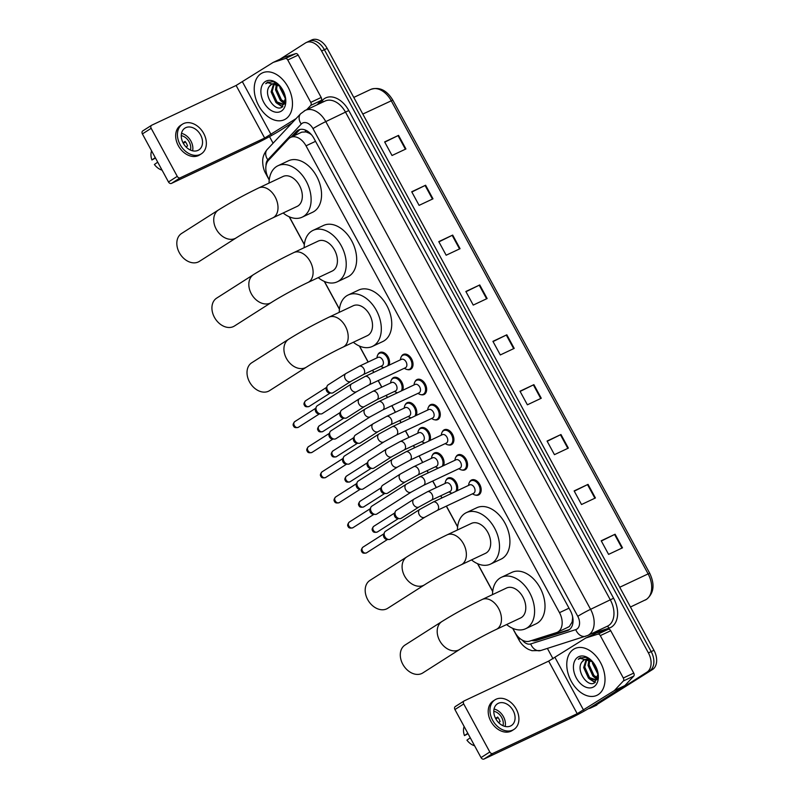 <?xml version="1.0" encoding="UTF-8"?>
<svg xmlns="http://www.w3.org/2000/svg" width="799" height="799" viewBox="0 0 799 799"><rect width="100%" height="100%" fill="white"/><g stroke="black" fill="none" stroke-linecap="round" stroke-linejoin="round"><path stroke-width="1.2" d="M446.052 480.259A8.27 5.533 64.8 0 1 447.68 478.271A8.27 5.533 64.8 0 1 448.099 478.042A8.27 5.533 64.8 0 1 455.51 481.268A8.27 5.533 64.8 0 1 457.208 490.746M432.419 455.15A8.27 5.533 64.8 0 1 434.047 453.163A8.27 5.533 64.8 0 1 434.466 452.933A8.27 5.533 64.8 0 1 441.877 456.149A8.27 5.533 64.8 0 1 443.575 465.637M418.786 430.042A8.27 5.533 64.8 0 1 420.414 428.044A8.27 5.533 64.8 0 1 420.833 427.825A8.27 5.533 64.8 0 1 428.244 431.041A8.27 5.533 64.8 0 1 429.942 440.519M405.143 404.923A8.27 5.533 64.8 0 1 406.781 402.936A8.27 5.533 64.8 0 1 407.19 402.706A8.27 5.533 64.8 0 1 414.611 405.932A8.27 5.533 64.8 0 1 416.309 415.41M391.51 379.815A8.27 5.533 64.8 0 1 393.148 377.827A8.27 5.533 64.8 0 1 393.557 377.597A8.27 5.533 64.8 0 1 400.978 380.823A8.27 5.533 64.8 0 1 402.676 390.302M377.877 354.706A8.27 5.533 64.8 0 1 379.515 352.719A8.27 5.533 64.8 0 1 379.924 352.489A8.27 5.533 64.8 0 1 387.345 355.715A8.27 5.533 64.8 0 1 389.033 365.193M455.869 457.098A8.27 5.533 64.8 0 1 457.497 455.11A8.27 5.533 64.8 0 1 457.917 454.881A8.27 5.533 64.8 0 1 466.286 459.685A8.27 5.533 64.8 0 1 465.378 469.612A8.27 5.533 64.8 0 1 464.958 469.842A8.27 5.533 64.8 0 1 461.952 470.002M442.237 431.989A8.27 5.533 64.8 0 1 443.864 430.002A8.27 5.533 64.8 0 1 444.284 429.772A8.27 5.533 64.8 0 1 452.653 434.576A8.27 5.533 64.8 0 1 451.745 444.504A8.27 5.533 64.8 0 1 451.325 444.733A8.27 5.533 64.8 0 1 448.319 444.893M428.604 406.881A8.27 5.533 64.8 0 1 430.232 404.883A8.27 5.533 64.8 0 1 430.651 404.654A8.27 5.533 64.8 0 1 439.021 409.468A8.27 5.533 64.8 0 1 438.112 419.395A8.27 5.533 64.8 0 1 437.692 419.625A8.27 5.533 64.8 0 1 434.676 419.785M414.971 381.762A8.27 5.533 64.8 0 1 416.599 379.775A8.27 5.533 64.8 0 1 417.018 379.545A8.27 5.533 64.8 0 1 425.388 384.349A8.27 5.533 64.8 0 1 424.479 394.277A8.27 5.533 64.8 0 1 424.059 394.506A8.27 5.533 64.8 0 1 421.043 394.676M469.502 482.206A8.27 5.533 64.8 0 1 471.13 480.219A8.27 5.533 64.8 0 1 471.55 479.989A8.27 5.533 64.8 0 1 479.919 484.793A8.27 5.533 64.8 0 1 479.01 494.721A8.27 5.533 64.8 0 1 478.591 494.951A8.27 5.533 64.8 0 1 475.585 495.12M401.338 356.654A8.27 5.533 64.8 0 1 402.966 354.666A8.27 5.533 64.8 0 1 403.385 354.436A8.27 5.533 64.8 0 1 411.755 359.24A8.27 5.533 64.8 0 1 410.846 369.168A8.27 5.533 64.8 0 1 410.426 369.398A8.27 5.533 64.8 0 1 407.41 369.567M567.739 627.305L569.307 626.576L572.104 622.061L572.583 618.566A5.164 3.456 -115.2 0 0 572.833 617.897M512.828 628.394L515.005 632.409A15.501 10.377 -115.2 0 0 529.547 641.168L556.444 632.628A15.501 10.377 -115.2 0 0 557.303 632.289A15.501 10.377 -115.2 0 0 558.082 631.859A15.501 10.377 -115.2 0 0 559.49 612.663L306.017 145.827A15.501 10.377 -115.2 0 0 290.626 137.398A15.501 10.377 -115.2 0 0 288.429 139.006L268.474 160.339A15.501 10.377 -115.2 0 0 268.484 178.357L269.253 179.795M310.252 133.403A5.164 3.456 -115.2 0 0 309.023 133.133L305.977 131.915L301.772 132.145L290.626 137.398M572.543 616.369A15.501 10.377 64.8 0 1 572.583 618.566M309.023 133.133A15.501 10.377 64.8 0 1 311.59 134.881M289.378 216.839L304.349 244.424M324.464 281.478L339.445 309.063M359.56 346.107L368.199 362.007M372.644 370.197L373.812 372.364M378.257 380.544L381.832 387.125M386.277 395.315L387.445 397.473M391.89 405.662L395.465 412.234M399.909 420.424L401.078 422.581M405.532 430.771L409.098 437.343M413.542 445.532L414.721 447.69M419.165 455.879L422.731 462.451M427.175 470.641L428.354 472.798M432.798 480.988L436.364 487.56M440.808 495.75L441.987 497.907M446.431 506.097L457.617 526.711M477.742 563.764L492.713 591.35M531.744 640.468A15.501 10.377 -115.2 0 0 536.389 640.458L567.33 630.631A15.501 10.377 -115.2 0 0 568.189 630.291A15.501 10.377 -115.2 0 0 568.968 629.862A15.501 10.377 -115.2 0 0 570.366 610.666L313.937 138.377A15.501 10.377 -115.2 0 0 298.546 129.957A15.501 10.377 -115.2 0 0 296.349 131.565L291.106 137.168M279.97 59.226L305.418 42.996A15.501 10.377 64.8 0 1 306.197 42.567A15.501 10.377 64.8 0 1 321.588 50.996L648.408 652.913A15.501 10.377 64.8 0 1 647 672.119L591.35 707.594A15.501 10.377 64.8 0 1 590.571 708.024A15.501 10.377 64.8 0 1 588.483 708.633M553.038 658.815L547.395 648.418M273.078 143.201L269.513 136.629M308.194 41.688A15.501 10.377 64.8 0 1 308.973 41.258L311.75 39.95A15.501 10.377 64.8 0 1 327.151 48.379L653.962 650.296A15.501 10.377 64.8 0 1 652.563 669.502L594.126 706.286A15.501 10.377 64.8 0 1 593.357 706.716A15.501 10.377 64.8 0 0 594.126 706.286L649.777 670.81L591.35 707.594M653.962 650.296L651.185 651.604A15.501 10.377 64.8 0 1 649.777 670.81A15.501 10.377 64.8 0 0 651.185 651.604L324.364 49.688L651.185 651.604L648.408 652.913M308.973 41.258A15.501 10.377 64.8 0 1 324.364 49.688A15.501 10.377 64.8 0 0 308.973 41.258L306.197 42.567M293.882 135.86L299.136 130.257A15.501 10.377 64.8 0 1 300.005 129.458M569.437 629.532L539.165 639.15A15.501 10.377 64.8 0 1 535.31 639.34M384.768 142.142L398.541 135.371L384.639 141.912L392.019 155.505L405.922 148.964L398.541 135.371M411.835 192L425.607 185.228L411.715 191.77L419.095 205.363L432.988 198.821L425.607 185.228M438.911 241.857L452.683 235.086L438.781 241.628L446.162 255.221L460.064 248.679L452.683 235.086M465.977 291.715L479.75 284.943L465.857 291.485L473.238 305.088L487.13 298.536L479.75 284.943M601.337 541.013L615.1 534.231L601.208 540.773L608.588 554.376L622.491 547.834L615.1 534.231M574.261 491.155L588.034 484.374L574.131 490.916L581.522 504.519L595.415 497.967L588.034 484.374M547.195 441.298L560.968 434.516L547.065 441.058L554.446 454.661L568.349 448.109L560.968 434.516M520.119 391.43L533.892 384.659L519.989 391.2L527.38 404.803L541.273 398.252L533.892 384.659M493.053 341.572L506.826 334.801L492.923 341.343L500.304 354.946L514.206 348.394L506.826 334.801M596.913 704.978A15.501 10.377 64.8 0 1 596.134 705.407L590.571 708.024M573.592 649.287A25.838 17.288 64.8 0 1 574.88 648.568A25.838 17.288 64.8 0 1 601.048 663.589A25.838 17.288 64.8 0 1 598.201 694.611A25.838 17.288 64.8 0 1 596.903 695.33A25.838 17.288 64.8 0 1 570.736 680.309A25.838 17.288 64.8 0 1 573.592 649.287M586.885 659.235L584.748 667.015L589.572 677.602L596.254 679.929L597.802 678.251M586.246 659.255L583.65 667.535L588.473 678.121L595.724 680.229L597.432 679.36M595.724 680.229L596.254 679.939M589.752 659.914L589.163 664.938L593.987 675.525L597.892 677.852M588.973 659.614L588.054 665.457L592.888 676.044L597.622 678.531M593.577 662.94L598.012 673.068M592.449 661.642L592.468 663.38L598.171 674.726M584.518 659.684L582.022 661.902C575.29 669.862 587.395 687.919 594.566 682.795L598.121 673.767M582.022 661.902A11.675 7.82 64.8 0 1 583.809 660.074A11.675 7.82 64.8 0 1 584.389 659.744A11.675 7.82 64.8 0 1 592.818 661.971M593.917 686.731A16.849 11.276 64.8 0 1 576.349 678.041A16.849 11.276 64.8 0 1 577.867 657.178A16.849 11.276 64.8 0 1 591.949 660.993A16.849 11.276 64.8 0 1 598.201 674.256A16.849 11.276 64.8 0 1 593.917 686.731M592.269 661.342L585.937 657.327L579.724 658.076L578.266 659.315L580.224 658.326L592.748 661.892M580.493 657.657L579.724 658.076M593.527 676.613L596.933 679.39M589.113 678.691L594.985 682.536M595.994 678.111L597.282 679M591.59 680.189L595.385 682.236M580.543 657.637L578.266 659.315M600.299 635.624A2.587 1.728 -115.2 0 0 597.882 634.166L585.967 637.952L596.114 633.168A2.587 1.728 64.8 0 1 596.244 633.098A2.587 1.728 64.8 0 1 596.384 633.048L608.299 629.262A2.587 1.728 64.8 0 1 610.726 630.721L600.299 635.624L623.31 678.011L633.737 673.098A2.587 1.728 64.8 0 1 633.737 676.104L624.898 685.552A2.587 1.728 64.8 0 1 624.658 685.752L594.037 705.277A20.674 1.308 -28.5 0 1 568.419 719.29L483.984 759.05A2.587 1.918 -122.5 0 1 481.018 757.602L489.807 751.999A2.587 1.918 57.5 0 0 492.773 753.447L577.208 713.687L614.241 690.656A2.587 1.728 -115.2 0 0 614.471 690.466L623.31 681.018A2.587 1.728 -115.2 0 0 623.31 678.011M610.726 630.721L633.737 673.098M596.384 633.048L585.967 637.952A2.587 1.728 -115.2 0 0 585.817 638.011A2.587 1.728 -115.2 0 0 585.687 638.081L548.663 661.113L464.229 700.873A2.587 1.918 57.5 0 0 464.069 700.963A2.587 1.918 57.5 0 0 463.72 703.959L454.931 709.552L481.018 757.602M454.931 709.552A2.587 1.918 -122.5 0 1 455.28 706.556A2.587 1.918 -122.5 0 1 455.44 706.476L463.919 701.063M463.72 703.959L489.807 751.999M495.75 718.74A12.924 9.568 57.5 0 0 511.39 725.542A12.924 9.568 57.5 0 0 513.128 710.561A12.924 9.568 57.5 0 0 497.497 703.759A12.924 9.568 57.5 0 0 495.75 718.74M505.168 726.451A12.924 9.568 57.5 0 0 503.46 716.723A12.924 9.568 57.5 0 0 494.052 709.013M498.566 722.566L500.094 721.587A10.337 7.65 -122.5 0 0 499.085 719.22A10.337 7.65 -122.5 0 0 497.637 717.063L495.56 718.381M502.99 725.722A10.337 7.65 57.5 0 0 501.722 717.542A10.337 7.65 57.5 0 0 493.802 711.29M494.99 699.834L493.243 700.953A17.568 13.014 57.5 0 0 490.866 721.337A17.568 13.014 57.5 0 0 512.129 730.586L513.887 729.467A17.568 13.014 57.5 0 0 516.254 709.083A17.568 13.014 57.5 0 0 494.99 699.834A17.568 13.014 57.5 0 0 492.623 720.219A17.568 13.014 57.5 0 0 513.887 729.467M495.869 718.95L498.037 717.572M464.139 726.501A13.433 9.948 57.5 0 0 464.469 735.609L468.034 733.692M467.805 733.262L464.469 735.609M474.606 745.787A13.433 9.948 57.5 0 1 466.926 740.134L470.261 737.797M405.013 645.063A16.539 12.245 57.5 0 0 402.786 664.239A16.539 12.245 57.5 0 0 422.791 672.948L459.705 649.417A16.539 12.245 -122.5 0 1 439.69 640.708A16.539 12.245 -122.5 0 1 441.917 621.532L405.013 645.063M459.705 649.417C467.964 644.084 486.172 634.116 496.279 629.412L520.598 617.967A16.539 11.066 -115.2 0 0 521.427 617.507A16.539 11.066 -115.2 0 0 523.255 597.652A16.539 11.066 -115.2 0 0 506.506 588.034L482.187 599.49C467.884 606.391 454.461 613.742 441.917 621.532M492.514 594.626A28.424 19.016 64.8 0 1 500.014 578.067A28.424 19.016 64.8 0 1 501.442 577.287A28.424 19.016 64.8 0 1 530.226 593.807A28.424 19.016 64.8 0 1 527.09 627.934A28.424 19.016 64.8 0 1 525.662 628.713A28.424 19.016 64.8 0 1 506.606 624.548M501.442 577.287L511.869 572.374A28.424 19.016 64.8 0 1 540.653 588.893A28.424 19.016 64.8 0 1 537.517 623.02A28.424 19.016 64.8 0 1 536.089 623.809L525.662 628.713M369.917 580.424A16.539 12.245 57.5 0 0 367.69 599.61A16.539 12.245 57.5 0 0 387.705 608.309L424.609 584.788A16.539 12.245 -122.5 0 1 404.594 576.079A16.539 12.245 -122.5 0 1 406.831 556.893L369.917 580.424M424.609 584.788C432.868 579.455 451.075 569.487 461.183 564.783L485.502 553.327A16.539 11.066 -115.2 0 0 486.331 552.868A16.539 11.066 -115.2 0 0 488.159 533.013A16.539 11.066 -115.2 0 0 471.41 523.405L447.09 534.861C432.788 541.762 419.365 549.103 406.831 556.893M457.418 529.997A28.424 19.016 64.8 0 1 464.928 513.437A28.424 19.016 64.8 0 1 466.346 512.648A28.424 19.016 64.8 0 1 495.13 529.168A28.424 19.016 64.8 0 1 491.994 563.295A28.424 19.016 64.8 0 1 490.566 564.084A28.424 19.016 64.8 0 1 471.51 559.919M466.346 512.648L476.773 507.745A28.424 19.016 64.8 0 1 505.557 524.264A28.424 19.016 64.8 0 1 502.421 558.391A28.424 19.016 64.8 0 1 500.993 559.17L490.566 564.084M251.745 362.766A16.539 12.245 57.5 0 0 249.518 381.952A16.539 12.245 57.5 0 0 269.523 390.661L306.426 367.131A16.539 12.245 -122.5 0 1 286.422 358.421A16.539 12.245 -122.5 0 1 288.649 339.245L251.745 362.766M306.426 367.131C314.696 361.797 332.903 351.83 343.011 347.126L367.33 335.67A16.539 11.066 -115.2 0 0 368.159 335.22A16.539 11.066 -115.2 0 0 369.987 315.365A16.539 11.066 -115.2 0 0 353.238 305.747L328.918 317.203C314.616 324.104 301.193 331.455 288.649 339.245M339.245 312.339A28.424 19.016 64.8 0 1 346.746 295.78A28.424 19.016 64.8 0 1 348.174 295.001A28.424 19.016 64.8 0 1 376.958 311.52A28.424 19.016 64.8 0 1 373.822 345.637A28.424 19.016 64.8 0 1 372.394 346.426A28.424 19.016 64.8 0 1 353.338 342.262M348.174 295.001L358.601 290.087A28.424 19.016 64.8 0 1 387.385 306.606A28.424 19.016 64.8 0 1 384.239 340.734A28.424 19.016 64.8 0 1 382.821 341.523L372.394 346.426M216.649 298.137A16.539 12.245 57.5 0 0 214.422 317.313A16.539 12.245 57.5 0 0 234.427 326.022L271.34 302.501A16.539 12.245 -122.5 0 1 251.325 293.792A16.539 12.245 -122.5 0 1 253.553 274.606L216.649 298.137M271.34 302.501C279.6 297.168 297.807 287.201 307.915 282.496L332.234 271.041A16.539 11.066 -115.2 0 0 333.063 270.581A16.539 11.066 -115.2 0 0 334.891 250.726A16.539 11.066 -115.2 0 0 318.142 241.118L293.822 252.574C279.52 259.475 266.097 266.816 253.553 274.606M304.149 247.71A28.424 19.016 64.8 0 1 311.65 231.151A28.424 19.016 64.8 0 1 313.078 230.362A28.424 19.016 64.8 0 1 341.862 246.881A28.424 19.016 64.8 0 1 338.726 281.008A28.424 19.016 64.8 0 1 337.298 281.797A28.424 19.016 64.8 0 1 318.242 277.633M313.078 230.362L323.505 225.458A28.424 19.016 64.8 0 1 352.289 241.977A28.424 19.016 64.8 0 1 349.153 276.094A28.424 19.016 64.8 0 1 347.725 276.883L337.298 281.797M181.553 233.498A16.539 12.245 57.5 0 0 179.326 252.684A16.539 12.245 57.5 0 0 199.341 261.393L236.244 237.862A16.539 12.245 -122.5 0 1 216.229 229.153A16.539 12.245 -122.5 0 1 218.467 209.977L181.553 233.498M236.244 237.862C244.504 232.529 262.711 222.561 272.819 217.857L297.138 206.402A16.539 11.066 -115.2 0 0 297.967 205.952A16.539 11.066 -115.2 0 0 299.795 186.097A16.539 11.066 -115.2 0 0 283.046 176.479L258.726 187.935C244.424 194.836 231.001 202.187 218.467 209.977M269.053 183.071A28.424 19.016 64.8 0 1 276.564 166.512A28.424 19.016 64.8 0 1 277.982 165.733A28.424 19.016 64.8 0 1 306.766 182.252A28.424 19.016 64.8 0 1 303.63 216.369A28.424 19.016 64.8 0 1 302.202 217.158A28.424 19.016 64.8 0 1 283.146 212.993M277.982 165.733L288.409 160.819A28.424 19.016 64.8 0 1 317.193 177.338A28.424 19.016 64.8 0 1 314.057 211.465A28.424 19.016 64.8 0 1 312.629 212.254L302.202 217.158M469.383 485.023A4.654 3.116 64.8 0 1 469.612 484.903A4.654 3.116 64.8 0 1 474.326 487.6A4.654 3.116 64.8 0 1 473.817 493.183A4.654 3.116 64.8 0 1 473.577 493.313A4.654 3.116 64.8 0 1 473.328 493.412M468.524 485.412L468.773 484.114A7.75 5.184 64.8 0 1 470.691 480.998A7.75 5.184 64.8 0 1 471.07 480.788A7.75 5.184 64.8 0 1 478.921 485.293A7.75 5.184 64.8 0 1 478.072 494.601A7.75 5.184 64.8 0 1 477.682 494.811A7.75 5.184 64.8 0 1 473.647 494.461L472.489 493.832M424.878 517.183L390.491 539.105A4.654 3.446 -122.5 0 1 390.202 539.265A4.654 3.446 -122.5 0 1 388.883 539.515A4.654 3.446 -122.5 0 1 384.868 536.658A4.654 3.446 -122.5 0 1 384.439 532.553A4.654 3.446 -122.5 0 1 385.488 531.265L419.875 509.343L433.208 502.052A4.654 3.116 64.8 0 1 437.672 504.319A4.654 3.116 64.8 0 1 437.403 510.331A4.654 3.116 64.8 0 1 437.163 510.461L424.878 517.183A4.654 3.446 -122.5 0 1 419.255 514.736A4.654 3.446 -122.5 0 1 419.115 514.476A4.654 3.446 -122.5 0 1 419.875 509.343M388.883 539.515L386.876 539.435A3.356 2.487 -122.5 0 1 383.979 537.367A3.356 2.487 -122.5 0 1 383.67 534.401L384.439 532.553M455.75 459.914A4.654 3.116 64.8 0 1 455.979 459.785A4.654 3.116 64.8 0 1 460.693 462.491A4.654 3.116 64.8 0 1 460.184 468.074A4.654 3.116 64.8 0 1 459.944 468.204A4.654 3.116 64.8 0 1 459.695 468.304M454.891 460.304L455.14 459.006A7.75 5.184 64.8 0 1 457.048 455.889A7.75 5.184 64.8 0 1 457.437 455.67A7.75 5.184 64.8 0 1 465.288 460.184A7.75 5.184 64.8 0 1 464.439 469.482A7.75 5.184 64.8 0 1 464.049 469.702A7.75 5.184 64.8 0 1 460.014 469.353L458.856 468.723M411.245 492.074L376.858 513.997A4.654 3.446 -122.5 0 1 376.569 514.156A4.654 3.446 -122.5 0 1 375.25 514.406A4.654 3.446 -122.5 0 1 371.225 511.55A4.654 3.446 -122.5 0 1 370.806 507.435A4.654 3.446 -122.5 0 1 371.855 506.147L406.242 484.234L419.565 476.933A4.654 3.116 64.8 0 1 424.039 479.21A4.654 3.116 64.8 0 1 423.77 485.223A4.654 3.116 64.8 0 1 423.53 485.353L411.245 492.074A4.654 3.446 -122.5 0 1 405.612 489.627A4.654 3.446 -122.5 0 1 405.483 489.368A4.654 3.446 -122.5 0 1 406.242 484.234M375.25 514.406L373.243 514.326A3.356 2.487 -122.5 0 1 370.337 512.259A3.356 2.487 -122.5 0 1 370.037 509.293L370.806 507.435M442.117 434.806A4.654 3.116 64.8 0 1 442.346 434.676A4.654 3.116 64.8 0 1 447.06 437.383A4.654 3.116 64.8 0 1 446.541 442.966A4.654 3.116 64.8 0 1 446.311 443.095A4.654 3.116 64.8 0 1 446.062 443.195M441.258 435.195L441.507 433.897A7.75 5.184 64.8 0 1 443.415 430.781A7.75 5.184 64.8 0 1 443.805 430.561A7.75 5.184 64.8 0 1 451.655 435.065A7.75 5.184 64.8 0 1 450.806 444.374A7.75 5.184 64.8 0 1 450.416 444.594A7.75 5.184 64.8 0 1 446.381 444.244L445.223 443.605M397.612 466.966L363.225 488.888A4.654 3.446 -122.5 0 1 362.936 489.038A4.654 3.446 -122.5 0 1 361.607 489.298A4.654 3.446 -122.5 0 1 357.592 486.431A4.654 3.446 -122.5 0 1 357.173 482.326A4.654 3.446 -122.5 0 1 358.222 481.038L392.609 459.115L405.932 451.825A4.654 3.116 64.8 0 1 410.406 454.102A4.654 3.116 64.8 0 1 410.137 460.114A4.654 3.116 64.8 0 1 409.897 460.244L397.612 466.966A4.654 3.446 -122.5 0 1 391.979 464.509A4.654 3.446 -122.5 0 1 391.85 464.259A4.654 3.446 -122.5 0 1 392.609 459.115M361.607 489.298L359.61 489.218A3.356 2.487 -122.5 0 1 356.704 487.15A3.356 2.487 -122.5 0 1 356.394 484.184L357.173 482.326M428.484 409.697A4.654 3.116 64.8 0 1 428.713 409.567A4.654 3.116 64.8 0 1 433.428 412.274A4.654 3.116 64.8 0 1 432.908 417.857A4.654 3.116 64.8 0 1 432.678 417.987A4.654 3.116 64.8 0 1 432.429 418.077M427.625 410.087L427.874 408.788A7.75 5.184 64.8 0 1 429.782 405.672A7.75 5.184 64.8 0 1 430.172 405.453A7.75 5.184 64.8 0 1 438.022 409.957A7.75 5.184 64.8 0 1 437.173 419.265A7.75 5.184 64.8 0 1 436.783 419.475A7.75 5.184 64.8 0 1 432.738 419.135L431.58 418.496M383.979 441.857L349.592 463.77A4.654 3.446 -122.5 0 1 349.303 463.929A4.654 3.446 -122.5 0 1 347.974 464.189A4.654 3.446 -122.5 0 1 343.96 461.323A4.654 3.446 -122.5 0 1 343.54 457.218A4.654 3.446 -122.5 0 1 344.589 455.929L378.976 434.007L392.299 426.716A4.654 3.116 64.8 0 1 396.773 428.993A4.654 3.116 64.8 0 1 396.494 435.006A4.654 3.116 64.8 0 1 396.264 435.135L383.979 441.857A4.654 3.446 -122.5 0 1 378.346 439.4A4.654 3.446 -122.5 0 1 378.217 439.14A4.654 3.446 -122.5 0 1 378.976 434.007M347.974 464.189L345.977 464.099A3.356 2.487 -122.5 0 1 343.071 462.032A3.356 2.487 -122.5 0 1 342.761 459.065L343.54 457.218M414.851 384.589A4.654 3.116 64.8 0 1 415.081 384.459A4.654 3.116 64.8 0 1 419.795 387.155A4.654 3.116 64.8 0 1 419.275 392.748A4.654 3.116 64.8 0 1 419.046 392.868A4.654 3.116 64.8 0 1 418.796 392.968M413.992 384.968L414.242 383.68A7.75 5.184 64.8 0 1 416.149 380.554A7.75 5.184 64.8 0 1 416.539 380.344A7.75 5.184 64.8 0 1 424.389 384.848A7.75 5.184 64.8 0 1 423.53 394.157A7.75 5.184 64.8 0 1 423.14 394.366A7.75 5.184 64.8 0 1 419.105 394.017L417.947 393.388M370.346 416.738L335.96 438.661A4.654 3.446 -122.5 0 1 335.67 438.821A4.654 3.446 -122.5 0 1 334.342 439.08A4.654 3.446 -122.5 0 1 330.327 436.214A4.654 3.446 -122.5 0 1 329.897 432.109A4.654 3.446 -122.5 0 1 330.956 430.821L365.343 408.898L378.666 401.607A4.654 3.116 64.8 0 1 383.14 403.885A4.654 3.116 64.8 0 1 382.861 409.897A4.654 3.116 64.8 0 1 382.631 410.017L370.346 416.738A4.654 3.446 -122.5 0 1 364.714 414.291A4.654 3.446 -122.5 0 1 364.584 414.032A4.654 3.446 -122.5 0 1 365.343 408.898M334.342 439.08L332.344 438.991A3.356 2.487 -122.5 0 1 329.438 436.923A3.356 2.487 -122.5 0 1 329.128 433.957L329.897 432.109M401.218 359.48A4.654 3.116 64.8 0 1 401.448 359.35A4.654 3.116 64.8 0 1 406.162 362.047A4.654 3.116 64.8 0 1 405.642 367.63A4.654 3.116 64.8 0 1 405.413 367.76A4.654 3.116 64.8 0 1 405.163 367.86M400.349 359.86L400.609 358.561A7.75 5.184 64.8 0 1 402.516 355.445A7.75 5.184 64.8 0 1 402.906 355.235A7.75 5.184 64.8 0 1 410.756 359.74A7.75 5.184 64.8 0 1 409.897 369.048A7.75 5.184 64.8 0 1 409.507 369.258A7.75 5.184 64.8 0 1 405.473 368.908L404.314 368.279M356.714 391.63L322.327 413.552A4.654 3.446 -122.5 0 1 322.037 413.712A4.654 3.446 -122.5 0 1 320.709 413.962A4.654 3.446 -122.5 0 1 316.694 411.105A4.654 3.446 -122.5 0 1 316.264 407.001A4.654 3.446 -122.5 0 1 317.323 405.712L351.71 383.79L365.033 376.499A4.654 3.116 64.8 0 1 369.508 378.766A4.654 3.116 64.8 0 1 369.228 384.778A4.654 3.116 64.8 0 1 368.998 384.908L356.714 391.63A4.654 3.446 -122.5 0 1 351.081 389.183A4.654 3.446 -122.5 0 1 350.951 388.923A4.654 3.446 -122.5 0 1 351.71 383.79M320.709 413.962L318.701 413.882A3.356 2.487 -122.5 0 1 315.805 411.815A3.356 2.487 -122.5 0 1 315.495 408.848L316.264 407.001M445.932 483.075A4.654 3.116 64.8 0 1 446.162 482.946A4.654 3.116 64.8 0 1 450.876 485.652A4.654 3.116 64.8 0 1 450.356 491.235A4.654 3.116 64.8 0 1 450.127 491.365A4.654 3.116 64.8 0 1 449.877 491.465M401.587 518.042A4.654 3.446 -122.5 0 1 401.328 518.241A4.654 3.446 -122.5 0 1 401.038 518.391A4.654 3.446 -122.5 0 1 399.71 518.651A4.654 3.446 -122.5 0 1 395.924 516.164A4.654 3.446 -122.5 0 1 395.275 511.68A4.654 3.446 -122.5 0 1 396.324 510.391L414.072 499.075A4.654 3.446 -122.5 0 1 414.361 498.926M445.073 483.465L445.323 482.167A7.75 5.184 64.8 0 1 447.23 479.05A7.75 5.184 64.8 0 1 447.62 478.831A7.75 5.184 64.8 0 1 454.841 482.256A7.75 5.184 64.8 0 1 455.829 491.395M399.71 518.651L397.712 518.571A3.356 2.487 -122.5 0 1 394.806 516.504A3.356 2.487 -122.5 0 1 394.496 513.537L395.275 511.68M452.074 493.163A7.75 5.184 64.8 0 1 450.187 492.514L449.028 491.884M432.299 457.967A4.654 3.116 64.8 0 1 432.529 457.837A4.654 3.116 64.8 0 1 437.243 460.544A4.654 3.116 64.8 0 1 436.723 466.127A4.654 3.116 64.8 0 1 436.494 466.256A4.654 3.116 64.8 0 1 436.244 466.356M387.954 492.933A4.654 3.446 -122.5 0 1 387.695 493.123A4.654 3.446 -122.5 0 1 387.405 493.283A4.654 3.446 -122.5 0 1 386.077 493.542A4.654 3.446 -122.5 0 1 382.292 491.055A4.654 3.446 -122.5 0 1 381.632 486.571A4.654 3.446 -122.5 0 1 382.691 485.283L400.439 473.967A4.654 3.446 -122.5 0 1 400.728 473.807M431.43 458.356L431.69 457.058A7.75 5.184 64.8 0 1 433.597 453.942A7.75 5.184 64.8 0 1 433.987 453.722A7.75 5.184 64.8 0 1 441.208 457.138A7.75 5.184 64.8 0 1 442.197 466.286M386.077 493.542L384.079 493.452A3.356 2.487 -122.5 0 1 381.173 491.385A3.356 2.487 -122.5 0 1 380.863 488.419L381.632 486.571M438.441 468.054A7.75 5.184 64.8 0 1 436.554 467.405L435.395 466.766M418.666 432.858A4.654 3.116 64.8 0 1 418.896 432.728A4.654 3.116 64.8 0 1 423.61 435.435A4.654 3.116 64.8 0 1 423.09 441.018A4.654 3.116 64.8 0 1 422.861 441.148A4.654 3.116 64.8 0 1 422.611 441.238M374.322 467.824A4.654 3.446 -122.5 0 1 374.062 468.014A4.654 3.446 -122.5 0 1 373.772 468.174A4.654 3.446 -122.5 0 1 372.444 468.434A4.654 3.446 -122.5 0 1 368.649 465.947A4.654 3.446 -122.5 0 1 367.999 461.462A4.654 3.446 -122.5 0 1 369.058 460.174L386.806 448.858A4.654 3.446 -122.5 0 1 387.096 448.698M417.797 433.248L418.047 431.949A7.75 5.184 64.8 0 1 419.964 428.833A7.75 5.184 64.8 0 1 420.354 428.614A7.75 5.184 64.8 0 1 427.575 432.029A7.75 5.184 64.8 0 1 428.564 441.168M372.444 468.434L370.446 468.344A3.356 2.487 -122.5 0 1 367.54 466.276A3.356 2.487 -122.5 0 1 367.23 463.31L367.999 461.462M424.808 442.936A7.75 5.184 64.8 0 1 422.921 442.296L421.762 441.657M405.033 407.75A4.654 3.116 64.8 0 1 405.263 407.62A4.654 3.116 64.8 0 1 409.967 410.326A4.654 3.116 64.8 0 1 409.458 415.909A4.654 3.116 64.8 0 1 409.228 416.029A4.654 3.116 64.8 0 1 408.978 416.129M360.689 442.716A4.654 3.446 -122.5 0 1 360.419 442.906A4.654 3.446 -122.5 0 1 360.139 443.065A4.654 3.446 -122.5 0 1 358.811 443.315A4.654 3.446 -122.5 0 1 355.016 440.838A4.654 3.446 -122.5 0 1 354.366 436.354A4.654 3.446 -122.5 0 1 355.425 435.065L373.173 423.75A4.654 3.446 -122.5 0 1 373.463 423.59M404.164 408.129L404.414 406.841A7.75 5.184 64.8 0 1 406.331 403.715A7.75 5.184 64.8 0 1 406.721 403.505A7.75 5.184 64.8 0 1 413.942 406.921A7.75 5.184 64.8 0 1 414.931 416.059M358.811 443.315L356.803 443.235A3.356 2.487 -122.5 0 1 353.907 441.168A3.356 2.487 -122.5 0 1 353.597 438.202L354.366 436.354M411.175 417.827A7.75 5.184 64.8 0 1 409.288 417.178L408.129 416.549M391.39 382.641A4.654 3.116 64.8 0 1 391.63 382.511A4.654 3.116 64.8 0 1 396.334 385.208A4.654 3.116 64.8 0 1 395.825 390.791A4.654 3.116 64.8 0 1 395.595 390.921A4.654 3.116 64.8 0 1 395.345 391.021M347.056 417.607A4.654 3.446 -122.5 0 1 346.786 417.797A4.654 3.446 -122.5 0 1 346.506 417.957A4.654 3.446 -122.5 0 1 345.178 418.207A4.654 3.446 -122.5 0 1 341.383 415.73A4.654 3.446 -122.5 0 1 340.734 411.235A4.654 3.446 -122.5 0 1 341.792 409.957L359.54 398.641A4.654 3.446 -122.5 0 1 359.82 398.481M390.531 383.021L390.781 381.722A7.75 5.184 64.8 0 1 392.699 378.606A7.75 5.184 64.8 0 1 393.088 378.396A7.75 5.184 64.8 0 1 400.309 381.812A7.75 5.184 64.8 0 1 401.298 390.951M345.178 418.207L343.171 418.127A3.356 2.487 -122.5 0 1 340.274 416.059A3.356 2.487 -122.5 0 1 339.965 413.093L340.734 411.235M397.542 392.718A7.75 5.184 64.8 0 1 395.655 392.069L394.496 391.44M377.757 357.523A4.654 3.116 64.8 0 1 377.997 357.393A4.654 3.116 64.8 0 1 382.701 360.099A4.654 3.116 64.8 0 1 382.192 365.682A4.654 3.116 64.8 0 1 381.962 365.812A4.654 3.116 64.8 0 1 381.712 365.912M333.423 392.489A4.654 3.446 -122.5 0 1 333.153 392.689A4.654 3.446 -122.5 0 1 332.873 392.848A4.654 3.446 -122.5 0 1 331.545 393.098A4.654 3.446 -122.5 0 1 327.75 390.611A4.654 3.446 -122.5 0 1 327.101 386.127A4.654 3.446 -122.5 0 1 328.159 384.838L345.907 373.523A4.654 3.446 -122.5 0 1 346.187 373.373M376.898 357.912L377.148 356.614A7.75 5.184 64.8 0 1 379.066 353.498A7.75 5.184 64.8 0 1 379.455 353.288A7.75 5.184 64.8 0 1 386.676 356.704A7.75 5.184 64.8 0 1 387.655 365.842M331.545 393.098L329.538 393.018A3.356 2.487 -122.5 0 1 326.641 390.951A3.356 2.487 -122.5 0 1 326.332 387.984L327.101 386.127M383.9 367.61A7.75 5.184 64.8 0 1 382.022 366.961L380.863 366.332M287.76 59.995A2.587 1.728 -115.2 0 0 285.333 58.537L273.418 62.322L283.565 57.538A2.587 1.728 64.8 0 1 283.695 57.468A2.587 1.728 64.8 0 1 283.845 57.408L295.76 53.623A2.587 1.728 64.8 0 1 298.177 55.081L287.76 59.995L310.771 102.372L321.188 97.468A2.587 1.728 64.8 0 1 321.188 100.464L317.173 104.769M298.177 55.081L321.188 97.468M292.114 122.866L281.488 129.638A20.674 1.308 -28.5 0 1 255.87 143.65L171.445 183.41A2.587 1.918 -122.5 0 1 168.479 181.962L177.258 176.359A2.587 1.918 57.5 0 0 180.224 177.807L264.659 138.047L296.139 118.562M283.845 57.408L273.418 62.322A2.587 1.728 -115.2 0 0 273.278 62.372A2.587 1.728 -115.2 0 0 273.148 62.442L236.114 85.473L151.68 125.233A2.587 1.918 57.5 0 0 151.52 125.323A2.587 1.918 57.5 0 0 151.171 128.319L142.392 133.922L168.479 181.962M142.392 133.922A2.587 1.918 -122.5 0 1 142.731 130.926A2.587 1.918 -122.5 0 1 142.891 130.836L151.381 125.433M151.171 128.319L177.258 176.359M306.746 109.673L310.771 105.378A2.587 1.728 -115.2 0 0 310.771 102.372M183.211 143.101A12.924 9.568 57.5 0 0 198.841 149.912A12.924 9.568 57.5 0 0 200.579 134.921A12.924 9.568 57.5 0 0 184.949 128.12A12.924 9.568 57.5 0 0 183.211 143.101M192.619 150.821A12.924 9.568 57.5 0 0 190.921 141.083A12.924 9.568 57.5 0 0 181.503 133.373M186.027 146.926L187.555 145.957A10.337 7.65 -122.5 0 0 186.547 143.58A10.337 7.65 -122.5 0 0 185.088 141.423L183.021 142.741M190.452 150.082A10.337 7.65 57.5 0 0 189.183 141.902A10.337 7.65 57.5 0 0 181.253 135.65M182.452 124.195L180.694 125.323A17.568 13.014 57.5 0 0 178.327 145.698A17.568 13.014 57.5 0 0 199.58 154.956L201.338 153.827A17.568 13.014 57.5 0 0 203.705 133.453A17.568 13.014 57.5 0 0 182.452 124.195A17.568 13.014 57.5 0 0 180.085 144.579A17.568 13.014 57.5 0 0 201.338 153.827M183.331 143.311L185.488 141.932M151.59 150.871A13.433 9.948 57.5 0 0 151.92 159.97L155.485 158.052M155.256 157.623L151.92 159.97M162.057 170.147A13.433 9.948 57.5 0 1 154.387 164.504L157.723 162.157M261.043 73.648A25.838 17.288 64.8 0 1 262.342 72.939A25.838 17.288 64.8 0 1 288.509 87.95A25.838 17.288 64.8 0 1 285.652 118.981A25.838 17.288 64.8 0 1 284.354 119.69A25.838 17.288 64.8 0 1 258.187 104.669A25.838 17.288 64.8 0 1 261.043 73.648M274.337 83.595L272.199 91.376L277.033 101.962L283.705 104.299L285.253 102.612M273.707 83.615L271.101 91.895L275.925 102.482L283.176 104.599L284.883 103.73M283.176 104.599L283.705 104.299M277.203 84.275L276.614 89.298L281.448 99.885L285.353 102.222M276.424 83.975L275.515 89.818L280.339 100.404L285.083 102.901M281.038 87.311L285.473 97.428M279.9 86.002L279.93 87.74L285.633 99.086M271.98 84.055L269.473 86.262C262.741 94.232 274.846 112.289 282.017 107.156L285.573 98.127M269.473 86.262A11.675 7.82 64.8 0 1 271.261 84.434A11.675 7.82 64.8 0 1 271.85 84.115A11.675 7.82 64.8 0 1 280.269 86.332M281.368 111.091A16.849 11.276 64.8 0 1 263.8 102.402A16.849 11.276 64.8 0 1 265.328 81.538A16.849 11.276 64.8 0 1 279.41 85.353A16.849 11.276 64.8 0 1 285.652 98.617A16.849 11.276 64.8 0 1 281.368 111.091M279.73 85.703L273.388 81.688L267.186 82.447L265.717 83.685L267.685 82.687L280.209 86.262M267.945 82.027L267.186 82.447M280.978 100.974L284.384 103.75M276.574 103.051L282.437 106.906M283.455 102.472L284.734 103.371M279.041 104.549L282.846 106.607M268.005 81.997L265.717 83.685M305.048 129.927A15.501 11.136 43.1 0 0 305.977 131.915M536.499 638.96A15.501 11.476 72.4 0 0 537.078 639.49M572.104 622.061A15.501 11.476 72.4 0 0 572.843 623.32M569.018 608.179L559.49 612.663M315.545 141.333L306.017 145.827M522.316 640.129A10.337 6.911 -115.2 0 0 530.686 643.944L575.749 629.632A10.337 6.911 -115.2 0 0 576.838 629.123A10.337 6.911 -115.2 0 0 577.777 616.319L312.978 128.619A10.337 6.911 -115.2 0 0 302.192 123.286A10.337 6.911 -115.2 0 0 301.253 124.075L267.815 159.8A10.337 6.911 -115.2 0 0 266.037 165.503M312.978 128.619A10.337 0.659 151.5 0 1 325.782 121.608L590.581 609.317A20.674 13.833 64.8 0 1 588.713 634.915A20.674 13.833 64.8 0 1 587.674 635.485L607.48 626.156A20.674 13.833 -115.2 0 0 608.518 625.587A20.674 13.833 -115.2 0 0 610.386 599.989L345.587 112.279A20.674 13.833 -115.2 0 0 325.063 101.054L305.258 110.372A20.674 13.833 64.8 0 1 325.782 121.608L348.783 110.532L613.592 598.231L590.581 609.317A10.337 0.659 151.5 0 0 577.777 616.319M304.219 110.951A20.674 13.833 64.8 0 1 305.258 110.372L300.654 113.738A10.337 7.421 43.1 0 0 301.253 124.075M613.592 598.231A23.261 15.561 64.8 0 1 611.485 627.035A23.261 15.561 64.8 0 1 609.028 628.184L591.06 633.887M319.081 103.87L322.416 100.304A23.261 15.561 64.8 0 1 348.783 110.532M647 672.119L652.563 669.502M321.588 50.996L327.151 48.379M322.416 100.304A2.587 1.858 -136.9 0 1 322.936 102.052M606.801 626.476A2.587 1.918 -107.6 0 1 609.028 628.184M300.654 113.738L267.216 149.473A10.337 7.421 43.1 0 0 267.815 159.8M266.347 172.814A10.337 0.659 151.5 0 0 265.687 173.473L269.233 180.005M520.139 638.671A10.337 0.659 151.5 0 0 518.861 639.759C521.238 644.124 524.524 647.37 528.728 649.497L531.994 650.696L540.763 650.526L587.674 635.485M530.686 643.944A10.337 7.65 72.4 0 0 540.763 650.526M575.749 629.632A10.337 7.65 72.4 0 0 585.827 636.214M568.998 629.842L567.33 630.631M539.165 639.15L536.389 640.458M299.136 130.257L296.349 131.565M645.202 600.069A20.674 13.833 -115.2 0 0 646.241 599.49A20.674 13.833 -115.2 0 0 648.119 573.892L649.727 573.292C654.99 584.469 653.932 593.148 646.561 599.32L630.461 607.01M619.734 587.255L648.119 573.892L391.19 100.694A20.674 13.833 -115.2 0 0 370.666 89.458C379.325 86.582 386.706 90.127 392.798 100.095L362.806 114.057M506.306 335.051L513.687 348.644M533.372 384.908L540.753 398.501M560.449 434.766L567.829 448.359M587.515 484.623L594.895 498.216M614.591 534.481L621.972 548.074M479.23 285.193L486.611 298.786M452.164 235.335L459.545 248.928M425.088 185.478L432.469 199.071M398.022 135.62L405.403 149.213M548.663 661.113L577.208 713.687M555.065 657.607L583.61 710.181M624.658 685.752L614.241 690.656M492.773 753.447L483.984 759.05M597.882 634.166L608.299 629.262M614.471 690.466L624.898 685.552M633.737 676.104L623.31 681.018M496.279 629.412A16.539 11.066 -115.2 0 0 497.108 628.963A16.539 11.066 -115.2 0 0 498.606 608.478A16.539 11.066 -115.2 0 0 482.187 599.49M461.183 564.783A16.539 11.066 -115.2 0 0 462.012 564.324A16.539 11.066 -115.2 0 0 463.51 543.849A16.539 11.066 -115.2 0 0 447.09 534.861M343.011 347.126A16.539 11.066 -115.2 0 0 343.84 346.666A16.539 11.066 -115.2 0 0 345.338 326.192A16.539 11.066 -115.2 0 0 328.918 317.203M307.915 282.496A16.539 11.066 -115.2 0 0 308.744 282.037A16.539 11.066 -115.2 0 0 310.242 261.553A16.539 11.066 -115.2 0 0 293.822 252.574M272.819 217.857A16.539 11.066 -115.2 0 0 273.648 217.398A16.539 11.066 -115.2 0 0 275.146 196.924A16.539 11.066 -115.2 0 0 258.726 187.935M362.926 547.175C361.238 549.153 360.848 550.631 361.787 551.61C362.287 553.178 363.875 553.587 366.541 552.838A3.356 2.487 -122.5 0 1 362.476 551.07A3.356 2.487 -122.5 0 1 362.926 547.175L383.919 533.792M361.787 551.61L362.476 551.07M432.968 502.172A4.654 3.116 64.8 0 1 433.208 502.052L469.612 484.903M349.293 522.067C347.605 524.044 347.215 525.522 348.144 526.501C348.654 528.069 350.242 528.479 352.908 527.73A3.356 2.487 -122.5 0 1 348.843 525.962A3.356 2.487 -122.5 0 1 349.293 522.067L370.287 508.683M348.144 526.501L348.843 525.962M419.335 477.063A4.654 3.116 64.8 0 1 419.565 476.933L455.979 459.785M335.66 496.958C333.972 498.936 333.582 500.414 334.511 501.392C335.021 502.961 336.609 503.37 339.275 502.621A3.356 2.487 -122.5 0 1 335.21 500.853A3.356 2.487 -122.5 0 1 335.66 496.958L356.654 483.575M334.511 501.392L335.21 500.853M405.702 451.954A4.654 3.116 64.8 0 1 405.932 451.825L442.346 434.676M322.027 471.849C320.329 473.817 319.95 475.295 320.878 476.284C321.388 477.852 322.976 478.261 325.642 477.512A3.356 2.487 -122.5 0 1 321.578 475.745A3.356 2.487 -122.5 0 1 322.027 471.849L343.021 458.466M320.878 476.284L321.578 475.745M392.069 426.846A4.654 3.116 64.8 0 1 392.299 426.716L428.713 409.567M308.394 446.731C306.696 448.708 306.317 450.187 307.245 451.175C307.755 452.743 309.343 453.153 312.01 452.404A3.356 2.487 -122.5 0 1 307.945 450.636A3.356 2.487 -122.5 0 1 308.394 446.731L329.378 433.358M307.245 451.175L307.945 450.636M378.436 401.737A4.654 3.116 64.8 0 1 378.666 401.607L415.081 384.459M294.761 421.622C293.063 423.6 292.684 425.078 293.613 426.057C294.122 427.625 295.71 428.034 298.367 427.285A3.356 2.487 -122.5 0 1 294.312 425.517A3.356 2.487 -122.5 0 1 294.761 421.622L315.745 408.249M293.613 426.057L294.312 425.517M364.803 376.619A4.654 3.116 64.8 0 1 365.033 376.499L401.448 359.35M373.762 526.311C372.064 528.289 371.685 529.767 372.614 530.746C373.123 532.314 374.711 532.723 377.378 531.974A3.356 2.487 -122.5 0 1 373.313 530.206A3.356 2.487 -122.5 0 1 373.762 526.311L394.756 512.928M372.614 530.746L373.313 530.206M431.6 500.074A4.654 3.116 64.8 0 1 431.36 500.204L419.076 506.926A4.654 3.446 -122.5 0 1 418.786 507.075A4.654 3.446 -122.5 0 1 413.313 504.219A4.654 3.446 -122.5 0 1 414.072 499.075L427.405 491.784A4.654 3.116 64.8 0 1 431.869 494.062A4.654 3.116 64.8 0 1 431.6 500.074M427.165 491.914A4.654 3.116 64.8 0 1 427.405 491.784L446.162 482.946M360.129 501.203C358.431 503.17 358.052 504.648 358.981 505.637C359.49 507.205 361.078 507.615 363.745 506.866A3.356 2.487 -122.5 0 1 359.68 505.098A3.356 2.487 -122.5 0 1 360.129 501.203L381.123 487.819M358.981 505.637L359.68 505.098M417.967 474.966A4.654 3.116 64.8 0 1 417.727 475.095L405.443 481.817A4.654 3.446 -122.5 0 1 405.153 481.967A4.654 3.446 -122.5 0 1 399.68 479.1A4.654 3.446 -122.5 0 1 400.439 473.967L413.762 466.676A4.654 3.116 64.8 0 1 418.237 468.953A4.654 3.116 64.8 0 1 417.967 474.966M413.532 466.806A4.654 3.116 64.8 0 1 413.762 466.676L432.529 457.837M346.496 476.084C344.798 478.062 344.419 479.54 345.348 480.529C345.857 482.097 347.445 482.506 350.102 481.757A3.356 2.487 -122.5 0 1 346.047 479.989A3.356 2.487 -122.5 0 1 346.496 476.084L367.48 462.711M345.348 480.529L346.047 479.989M404.334 449.847A4.654 3.116 64.8 0 1 404.094 449.977L391.81 456.698A4.654 3.446 -122.5 0 1 391.52 456.858A4.654 3.446 -122.5 0 1 386.047 453.992A4.654 3.446 -122.5 0 1 386.806 448.858L400.129 441.567A4.654 3.116 64.8 0 1 404.604 443.835A4.654 3.116 64.8 0 1 404.334 449.847M399.899 441.697A4.654 3.116 64.8 0 1 400.129 441.567L418.896 432.728M332.863 450.976C331.166 452.953 330.786 454.431 331.715 455.41C332.224 456.978 333.812 457.398 336.469 456.648A3.356 2.487 -122.5 0 1 332.404 454.871A3.356 2.487 -122.5 0 1 332.863 450.976L353.847 437.602M331.715 455.41L332.404 454.871M390.691 424.738A4.654 3.116 64.8 0 1 390.461 424.868L378.177 431.59A4.654 3.446 -122.5 0 1 377.887 431.75A4.654 3.446 -122.5 0 1 372.414 428.883A4.654 3.446 -122.5 0 1 373.173 423.75L386.496 416.459A4.654 3.116 64.8 0 1 390.971 418.726A4.654 3.116 64.8 0 1 390.691 424.738M386.267 416.579A4.654 3.116 64.8 0 1 386.496 416.459L405.263 407.62M319.23 425.867C317.533 427.845 317.153 429.323 318.082 430.301C318.591 431.869 320.169 432.279 322.836 431.53A3.356 2.487 -122.5 0 1 318.771 429.762A3.356 2.487 -122.5 0 1 319.23 425.867L340.214 412.484M318.082 430.301L318.771 429.762M377.058 399.63A4.654 3.116 64.8 0 1 376.828 399.76L364.544 406.481A4.654 3.446 -122.5 0 1 364.254 406.641A4.654 3.446 -122.5 0 1 358.781 403.775A4.654 3.446 -122.5 0 1 359.54 398.641L372.863 391.34A4.654 3.116 64.8 0 1 377.338 393.617A4.654 3.116 64.8 0 1 377.058 399.63M372.634 391.47A4.654 3.116 64.8 0 1 372.863 391.34L391.63 382.511M305.598 400.758C303.9 402.736 303.52 404.214 304.449 405.193C304.958 406.761 306.536 407.17 309.203 406.421A3.356 2.487 -122.5 0 1 305.138 404.654A3.356 2.487 -122.5 0 1 305.598 400.758L326.581 387.375M304.449 405.193L305.138 404.654M363.425 374.521A4.654 3.116 64.8 0 1 363.195 374.651L350.901 381.373A4.654 3.446 -122.5 0 1 350.621 381.532A4.654 3.446 -122.5 0 1 345.148 378.666A4.654 3.446 -122.5 0 1 345.907 373.523L359.23 366.232A4.654 3.116 64.8 0 1 363.705 368.509A4.654 3.116 64.8 0 1 363.425 374.521M359.001 366.361A4.654 3.116 64.8 0 1 359.23 366.232L377.997 357.393M236.114 85.473L264.659 138.047M242.516 81.967L271.061 134.552M180.224 177.807L171.445 183.41M285.333 58.537L295.76 53.623M321.188 100.464L310.771 105.378M568.578 626.975L557.303 632.289M267.216 149.473C262.711 154.876 262.741 159.6 262.681 160.619C262.631 168.619 265.358 172.834 265.687 173.473M289.188 216.759L304.329 244.634M324.284 281.398L339.425 309.273M359.38 346.027L368.089 362.067M372.534 370.257L373.702 372.414M378.147 380.604L381.722 387.175M386.167 395.365L387.335 397.522M391.78 405.712L395.355 412.284M399.8 420.474L400.968 422.631M405.413 430.821L408.988 437.393M413.433 445.582L414.601 447.74M419.056 455.929L422.621 462.501M427.066 470.691L428.234 472.858M432.688 481.038L436.254 487.62M440.698 495.809L441.877 497.967M446.321 506.157L457.597 526.921M477.552 563.685L492.693 591.56M512.648 628.314L518.861 639.759M392.798 100.095L649.727 573.292M370.666 89.458L353.777 97.418M585.817 638.011L596.244 633.098M464.069 700.963L455.28 706.556M471.07 480.788L473.507 479.64M473.577 493.313L437.163 510.461M477.682 494.811L480.119 493.662M366.541 552.838L387.525 539.465M457.437 455.67L459.874 454.531M459.944 468.204L423.53 485.353M464.049 469.702L466.486 468.554M352.908 527.73L373.892 514.346M443.805 430.561L446.242 429.413M446.311 443.095L409.897 460.244M450.416 444.594L452.853 443.445M339.275 502.621L360.259 489.238M430.172 405.453L432.609 404.304M432.678 417.987L396.264 435.135M436.783 419.475L439.22 418.336M325.642 477.512L346.626 464.129M416.539 380.344L418.976 379.195M419.046 392.868L382.631 410.017M423.14 394.366L425.577 393.218M312.01 452.404L332.993 439.021M402.906 355.235L405.343 354.087M405.413 367.76L368.998 384.908M409.507 369.258L411.944 368.109M298.367 427.285L319.36 413.912M419.076 506.926L401.328 518.241M447.62 478.831L450.057 477.692M450.127 491.365L431.36 500.204M377.378 531.974L398.361 518.591M405.443 481.817L387.695 493.123M433.987 453.722L436.424 452.574M436.494 466.256L417.727 475.095M363.745 506.866L384.728 493.482M391.81 456.698L374.062 468.014M420.354 428.614L422.791 427.465M422.861 441.148L404.094 449.977M350.102 481.757L371.096 468.374M378.177 431.59L360.419 442.906M406.721 403.505L409.158 402.356M409.228 416.029L390.461 424.868M336.469 456.648L357.463 443.265M364.544 406.481L346.786 417.797M393.088 378.396L395.525 377.248M395.595 390.921L376.828 399.76M322.836 431.53L343.83 418.157M350.901 381.373L333.153 392.689M379.455 353.288L381.892 352.139M381.962 365.812L363.195 374.651M309.203 406.421L330.197 393.038M273.278 62.372L283.695 57.468M151.52 125.323L142.731 130.926"/></g></svg>
